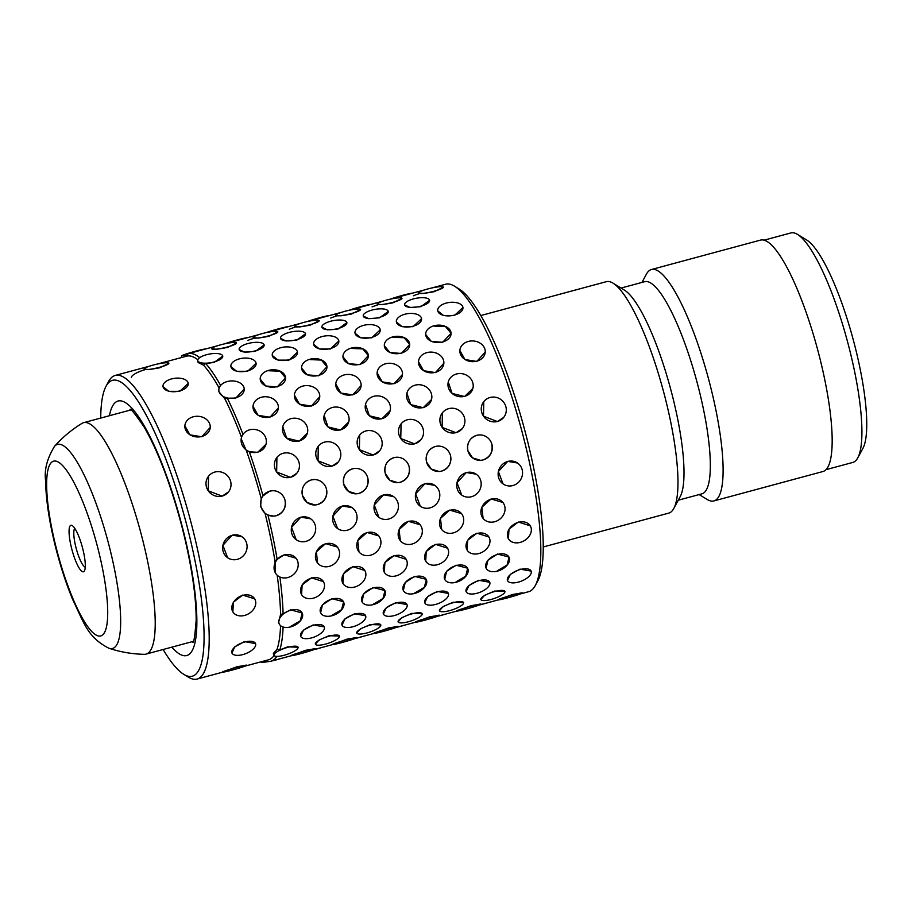 <?xml version="1.0" encoding="UTF-8"?>
<svg xmlns="http://www.w3.org/2000/svg" width="912" height="912" viewBox="0 0 912 912"><rect width="100%" height="100%" fill="white"/><g stroke="black" fill="none" stroke-linecap="round" stroke-linejoin="round"><path stroke-width="1.37" d="M82.627 548.237A24.065 5.347 -105.1 0 0 72.253 525.597A24.065 5.347 -105.1 0 0 71.729 548.853A24.065 5.347 -105.1 0 0 84.463 570.855A24.065 5.347 -105.1 0 0 82.627 548.237M74.761 528.333A20.372 4.526 -105.1 0 0 76.049 547.861A20.372 4.526 -105.1 0 0 85.249 567.23M797.487 234.395L806.653 239.981A110.865 24.613 74.9 0 1 854.441 344.257A110.865 24.613 74.9 0 1 862.877 448.43L857.77 457.858A118.845 26.391 -105.1 0 0 848.719 346.195A118.845 26.391 -105.1 0 0 797.487 234.395A118.845 26.391 -105.1 0 0 790.875 232.948L764.096 240.164M825.998 469.669L852.777 462.441A118.845 26.391 -105.1 0 0 857.77 457.858M108.973 648.272C120.441 652.057 132.206 654.064 144.278 654.326A119.848 26.608 -105.1 0 0 146 654.121A119.848 26.608 -105.1 0 0 141.907 536.894A119.848 26.608 -105.1 0 0 83.573 422.689A119.848 26.608 -105.1 0 0 81.989 423.373C71.683 429.666 62.518 437.327 54.515 446.356A105.678 23.461 74.9 0 1 108.938 545.091A105.678 23.461 74.9 0 1 108.973 648.272C86.925 637.055 83.722 621.938 72.607 599.401C66.348 584.193 60.887 567.595 56.213 549.628C49.453 523.283 45.919 500.323 45.6 480.749C44.129 469.908 47.093 458.44 54.515 446.356M483.098 518.426A12.7 11.069 141.1 0 0 494.714 521.732A12.7 11.069 141.1 0 0 502.865 502.455A12.7 11.069 141.1 0 0 491.249 499.149A12.7 11.069 141.1 0 0 483.098 518.426L481.844 507.232L491.089 498.955A119.848 26.608 74.9 0 1 491.123 499.001L502.831 502.421M480.818 315.541L606.332 281.683A119.848 26.608 74.9 0 1 613.001 283.142L624.446 290.13A109.862 24.396 74.9 0 1 671.813 393.471A109.862 24.396 74.9 0 1 680.17 496.698L673.786 508.497A119.848 26.608 74.9 0 1 668.758 513.114L543.233 546.972M613.001 283.142A119.848 26.608 74.9 0 1 664.666 395.888A119.848 26.608 74.9 0 1 673.786 508.497M621.049 288.055L644.659 281.694A109.862 24.396 74.9 0 1 698.136 386.369A109.862 24.396 74.9 0 1 701.887 493.837L678.277 500.198M641.945 282.424L646.437 274.124A119.848 26.608 74.9 0 1 651.464 269.507A119.848 26.608 74.9 0 1 709.798 383.713A119.848 26.608 74.9 0 1 713.891 500.939A119.848 26.608 74.9 0 1 707.222 499.48L699.162 494.566M651.464 269.507L760.528 240.095A119.848 26.608 74.9 0 1 818.862 354.289A119.848 26.608 74.9 0 1 822.955 471.515L713.891 500.939M347.096 639.107L356.923 637.545A12.7 0.718 164.2 0 0 347.233 639.597A12.7 0.718 164.2 0 0 332.481 644.499L347.096 639.107M373.852 633.35A12.7 0.718 164.2 0 0 383.542 631.321A12.7 0.718 164.2 0 0 398.293 626.419A12.7 0.718 164.2 0 0 388.603 628.436A12.7 0.718 164.2 0 0 373.852 633.35L388.466 627.946L398.282 626.384M415.211 622.166L429.826 616.786L439.652 615.235A12.7 0.718 164.2 0 0 429.974 617.276A12.7 0.718 164.2 0 0 415.222 622.189A12.7 0.718 164.2 0 0 424.912 620.16A12.7 0.718 164.2 0 0 439.664 615.258M456.581 611.006L471.196 605.636L481.023 604.075A12.7 0.718 164.2 0 0 471.333 606.115A12.7 0.718 164.2 0 0 456.593 611.029A12.7 0.718 164.2 0 0 466.283 609.011A12.7 0.718 164.2 0 0 481.034 604.097M512.567 594.476L522.394 592.914A12.7 0.718 164.2 0 0 512.704 594.955A12.7 0.718 164.2 0 0 497.963 599.868L512.567 594.476M354.574 613.753L365.632 615.748A12.7 5.689 158.4 0 0 354.734 614.175A12.7 5.689 158.4 0 0 342.023 625.142L344.873 618.997L354.574 613.753M383.382 613.947L386.243 607.837L395.933 602.593L407.003 604.588M424.753 602.798L427.614 596.676L437.304 591.432L448.373 593.427A12.7 5.689 158.4 0 0 437.475 591.854A12.7 5.689 158.4 0 0 424.764 602.821A12.7 5.689 158.4 0 0 435.674 604.417A12.7 5.689 158.4 0 0 448.385 593.45M466.135 591.66A12.7 5.689 158.4 0 0 477.044 593.256A12.7 5.689 158.4 0 0 489.755 582.289A12.7 5.689 158.4 0 0 478.846 580.693A12.7 5.689 158.4 0 0 466.135 591.66L468.985 585.515L478.675 580.271L489.744 582.266M507.494 580.477L510.355 574.366L520.045 569.111L531.115 571.106M342.935 583.406L343.528 573.785L352.841 566.66L364.8 570.479M384.305 572.246L384.898 562.624L394.212 555.511L406.171 559.33A12.7 9.667 149.4 0 0 394.383 555.784A12.7 9.667 149.4 0 0 384.328 572.291A12.7 9.667 149.4 0 0 396.139 575.86A12.7 9.667 149.4 0 0 406.193 559.352M425.687 561.131A12.7 9.667 149.4 0 0 437.509 564.699A12.7 9.667 149.4 0 0 447.564 548.203A12.7 9.667 149.4 0 0 435.742 544.635A12.7 9.667 149.4 0 0 425.687 561.131L426.269 551.464L435.583 544.35L447.541 548.169M467.035 549.936L467.639 540.303L476.953 533.189L488.912 537.008M508.406 538.775L509.01 529.142L518.324 522.029L530.282 525.848M337.577 528.55L332.891 516.169L342.205 505.989L352.009 507.642M378.947 517.389L374.251 505.009L383.576 494.828L393.437 496.527A12.7 11.981 124.6 0 0 383.713 494.931A12.7 11.981 124.6 0 0 374.273 505.02A12.7 11.981 124.6 0 0 379.004 517.435A12.7 11.981 124.6 0 0 388.74 519.031A12.7 11.981 124.6 0 0 398.168 508.942A12.7 11.981 124.6 0 0 393.437 496.527M420.318 506.228L415.621 493.848L424.946 483.679L434.807 485.366A12.7 11.981 124.6 0 0 425.083 483.77A12.7 11.981 124.6 0 0 415.644 493.859A12.7 11.981 124.6 0 0 420.375 506.274A12.7 11.981 124.6 0 0 430.099 507.87A12.7 11.981 124.6 0 0 439.538 497.781A12.7 11.981 124.6 0 0 434.807 485.366M461.689 495.079L456.992 482.687L466.317 472.519L476.121 474.172M503.048 483.919L498.362 471.527L507.688 461.358L517.492 463.011M338.192 462.065L331.911 466.192L318.026 460.834L318.288 446.276M379.609 450.836A12.7 12.221 38.4 0 0 365.951 430.954A12.7 12.221 38.4 0 0 359.396 449.662A12.7 12.221 38.4 0 0 379.609 450.836L373.282 455.031L359.385 449.673L359.659 435.115M420.922 439.755L414.652 443.882L400.756 438.512L401.075 423.886A12.7 12.221 38.4 0 0 414.732 443.768A12.7 12.221 38.4 0 0 421.298 425.06A12.7 12.221 38.4 0 0 401.075 423.886M462.293 428.594L456.023 432.721L442.126 427.352L442.388 412.805M503.663 417.434L497.393 421.561L483.497 416.191L483.759 401.645M319.747 396.731L311.311 406.079L299.489 404.176L294.394 395.147A12.7 10.351 3.6 0 0 311.334 405.783A12.7 10.351 3.6 0 0 319.747 396.731A12.7 10.351 3.6 0 0 302.807 386.095A12.7 10.351 3.6 0 0 294.394 395.147M361.118 385.571L352.682 394.919L340.86 393.026L335.764 383.986A12.7 10.351 3.6 0 0 352.693 394.622A12.7 10.351 3.6 0 0 361.118 385.571A12.7 10.351 3.6 0 0 344.177 374.935A12.7 10.351 3.6 0 0 335.764 383.986M402.488 374.456L394.052 383.758L382.219 381.866L377.123 372.826A12.7 10.351 3.6 0 0 394.064 383.462A12.7 10.351 3.6 0 0 402.488 374.41A12.7 10.351 3.6 0 0 385.548 363.774A12.7 10.351 3.6 0 0 377.123 372.826M443.859 363.25L435.423 372.598L423.59 370.705L418.494 361.676A12.7 10.351 3.6 0 0 435.434 372.313A12.7 10.351 3.6 0 0 443.859 363.25A12.7 10.351 3.6 0 0 426.919 352.613A12.7 10.351 3.6 0 0 418.494 361.676M485.23 352.089L476.794 361.448L464.96 359.545L459.865 350.516A12.7 10.351 3.6 0 0 476.805 361.152A12.7 10.351 3.6 0 0 485.23 352.089A12.7 10.351 3.6 0 0 468.289 341.453A12.7 10.351 3.6 0 0 459.865 350.516M297.46 352.169A12.7 6.692 -7 0 0 280.771 347.7A12.7 6.692 -7 0 0 272.243 355.258A12.7 6.692 -7 0 0 288.933 359.716A12.7 6.692 -7 0 0 297.46 352.169L288.979 360.137L278.023 360.126L272.278 355.486M338.842 341.065L338.831 341.008A12.7 6.692 -7 0 0 322.141 336.551A12.7 6.692 -7 0 0 313.614 344.098A12.7 6.692 -7 0 0 330.304 348.555A12.7 6.692 -7 0 0 338.831 341.008L330.349 348.988L319.394 348.977L313.648 344.337M380.201 329.905L380.201 329.848A12.7 6.692 -7 0 0 363.512 325.39A12.7 6.692 -7 0 0 354.985 332.937A12.7 6.692 -7 0 0 371.663 337.394A12.7 6.692 -7 0 0 380.201 329.848L371.72 337.828L360.764 337.816L355.019 333.176M421.572 318.687A12.7 6.692 -7 0 0 404.882 314.23A12.7 6.692 -7 0 0 396.355 321.776A12.7 6.692 -7 0 0 413.033 326.234A12.7 6.692 -7 0 0 421.572 318.687L413.09 326.667L402.135 326.656L396.389 322.016M462.943 307.526A12.7 6.692 -7 0 0 446.253 303.069A12.7 6.692 -7 0 0 437.714 310.616A12.7 6.692 -7 0 0 454.404 315.085A12.7 6.692 -7 0 0 462.943 307.526L454.461 315.506L443.506 315.495L437.76 310.855M277.852 331.82L268.789 336.334L258.153 338.124L253.114 337.634A12.7 1.87 -13.2 0 0 268.675 335.844A12.7 1.87 -13.2 0 0 277.852 331.82A12.7 1.87 -13.2 0 0 262.291 333.587A12.7 1.87 -13.2 0 0 253.114 337.611M319.234 320.693L319.223 320.671A12.7 1.87 -13.2 0 0 303.662 322.438A12.7 1.87 -13.2 0 0 294.485 326.45A12.7 1.87 -13.2 0 0 310.046 324.683A12.7 1.87 -13.2 0 0 319.223 320.671L310.16 325.174L299.524 326.975L294.485 326.473M360.593 309.533L360.593 309.51A12.7 1.87 -13.2 0 0 345.032 311.277A12.7 1.87 -13.2 0 0 335.855 315.29A12.7 1.87 -13.2 0 0 351.416 313.523A12.7 1.87 -13.2 0 0 360.593 309.51L351.53 314.013L340.894 315.814L335.855 315.313M401.964 298.349L392.901 302.852L382.265 304.654L377.226 304.152A12.7 1.87 -13.2 0 0 392.787 302.362A12.7 1.87 -13.2 0 0 401.964 298.349A12.7 1.87 -13.2 0 0 386.403 300.116A12.7 1.87 -13.2 0 0 377.215 304.129M443.335 287.189L434.26 291.692L423.635 293.493L418.597 292.991A12.7 1.87 -13.2 0 0 434.146 291.202A12.7 1.87 -13.2 0 0 443.335 287.189A12.7 1.87 -13.2 0 0 427.774 288.956A12.7 1.87 -13.2 0 0 418.585 292.969M472.861 388.409L464.596 396.526L452.078 393.437L448.271 382.037M431.513 399.513A12.7 11.537 14.5 0 0 427.705 388.09A12.7 11.537 14.5 0 0 415.142 385.16A12.7 11.537 14.5 0 0 406.912 393.129A12.7 11.537 14.5 0 0 410.719 404.552A12.7 11.537 14.5 0 0 423.282 407.482A12.7 11.537 14.5 0 0 431.513 399.513L423.236 407.687L410.708 404.597L406.9 393.197M390.142 410.674A12.7 11.537 14.5 0 0 386.335 399.251A12.7 11.537 14.5 0 0 373.772 396.321A12.7 11.537 14.5 0 0 365.541 404.29A12.7 11.537 14.5 0 0 369.349 415.712A12.7 11.537 14.5 0 0 381.911 418.642A12.7 11.537 14.5 0 0 390.142 410.674L381.866 418.847L369.337 415.758L365.53 404.347M348.76 421.891L340.495 430.008L327.978 426.919L324.159 415.507M307.39 433.04L299.125 441.169L286.607 438.079L282.788 426.668M266.019 444.201L257.754 452.318L249.352 451.782A159.235 35.351 74.9 0 1 262.987 495.9L269.758 491.146L272.232 490.747M434.135 326.12L445.535 326.599L451.064 333.279L442.662 342.319L431.239 341.362L425.687 334.487A12.7 8.71 -2.7 0 0 442.639 341.954A12.7 8.71 -2.7 0 0 451.064 333.245A12.7 8.71 -2.7 0 0 434.112 325.744A12.7 8.71 -2.7 0 0 425.687 334.453L425.687 334.522M392.764 337.269L404.164 337.748L409.693 344.44L401.291 353.48L389.869 352.522L384.317 345.637M351.394 348.43L362.794 348.908L368.334 355.6L359.921 364.64L348.498 363.671L342.946 356.763A12.7 8.71 -2.7 0 0 359.898 364.264A12.7 8.71 -2.7 0 0 368.323 355.566A12.7 8.71 -2.7 0 0 351.371 348.065A12.7 8.71 -2.7 0 0 342.946 356.763M310.023 359.59L321.423 360.069L326.963 366.761A12.7 8.71 -2.7 0 0 310 359.225A12.7 8.71 -2.7 0 0 301.576 367.924A12.7 8.71 -2.7 0 0 318.527 375.425A12.7 8.71 -2.7 0 0 326.963 366.727M326.963 366.772L318.55 375.79L307.127 374.832L301.587 368.003M268.652 370.751L280.052 371.23L285.593 377.91L277.18 386.95L265.757 385.993L260.216 379.118A12.7 8.71 -2.7 0 0 277.157 386.585A12.7 8.71 -2.7 0 0 285.593 377.876A12.7 8.71 -2.7 0 0 268.641 370.375A12.7 8.71 -2.7 0 0 260.205 379.084L260.216 379.153M244.222 389.071L235.809 398.111L227.327 398.191A159.235 35.351 74.9 0 1 242.991 434.386M429.62 300.31L420.922 306.66L410.047 307.515L404.62 304.847A12.7 4.378 -10.3 0 0 420.831 306.193A12.7 4.378 -10.3 0 0 429.62 300.276A12.7 4.378 -10.3 0 0 413.398 298.908A12.7 4.378 -10.3 0 0 404.62 304.825L404.62 304.825M388.25 311.459L379.552 317.821L368.676 318.676L363.25 316.008A12.7 4.378 -10.3 0 0 379.46 317.353A12.7 4.378 -10.3 0 0 388.25 311.437A12.7 4.378 -10.3 0 0 372.028 310.069A12.7 4.378 -10.3 0 0 363.25 315.985L363.25 315.985M346.879 322.62L338.181 328.981L327.305 329.836L321.879 327.146A12.7 4.378 -10.3 0 0 338.101 328.514A12.7 4.378 -10.3 0 0 346.879 322.597A12.7 4.378 -10.3 0 0 330.668 321.229A12.7 4.378 -10.3 0 0 321.879 327.146M305.52 333.781L296.81 340.142L285.935 340.997L280.508 338.295A12.7 4.378 -10.3 0 0 296.731 339.674A12.7 4.378 -10.3 0 0 305.509 333.758A12.7 4.378 -10.3 0 0 289.298 332.378A12.7 4.378 -10.3 0 0 280.508 338.295M264.149 344.941L255.44 351.302L244.576 352.157L239.149 349.49M222.779 356.113L222.767 356.068A12.7 4.378 -10.3 0 0 206.557 354.7A12.7 4.378 -10.3 0 0 197.779 360.616A12.7 4.378 -10.3 0 0 213.989 361.984A12.7 4.378 -10.3 0 0 222.767 356.068L214.069 362.463L205.69 363.489A159.235 35.351 74.9 0 1 220.624 385.445M424.228 290.005L390.245 299.17M382.869 301.165L348.874 310.331A12.7 0.718 -15.8 0 1 361.642 306.409A12.7 0.718 -15.8 0 1 371.173 304.323M341.498 312.326L307.504 321.491A12.7 0.718 -15.8 0 1 320.272 317.558A12.7 0.718 -15.8 0 1 329.802 315.472M300.128 323.486L266.144 332.652A12.7 0.718 -15.8 0 1 278.901 328.719A12.7 0.718 -15.8 0 1 288.443 326.633M258.757 334.647L224.774 343.813M217.387 345.796L188.168 353.685A159.235 35.351 74.9 0 1 199.705 357.652M494.475 591.067L504.906 591.421A12.7 3.272 161.4 0 0 494.635 591.535A12.7 3.272 161.4 0 0 480.829 599.537L484.523 595.388L494.475 591.067M439.459 610.664L443.152 606.548L453.104 602.228L463.547 602.57M398.088 621.824L401.782 617.709L411.734 613.388L422.176 613.73M370.363 624.549L380.806 624.891A12.7 3.272 161.4 0 0 370.523 625.016A12.7 3.272 161.4 0 0 356.729 633.008L360.411 628.858L370.363 624.549M315.347 644.146L319.052 640.019L328.993 635.71L339.435 636.052A12.7 3.272 161.4 0 0 329.152 636.177A12.7 3.272 161.4 0 0 315.358 644.168A12.7 3.272 161.4 0 0 325.652 644.066A12.7 3.272 161.4 0 0 339.446 636.074M283.085 627.011A159.235 35.351 74.9 0 1 279.779 649.96L287.622 646.87L298.064 647.212A12.7 3.272 161.4 0 0 287.782 647.326A12.7 3.272 161.4 0 0 273.988 655.329A12.7 3.272 161.4 0 0 284.282 655.226A12.7 3.272 161.4 0 0 298.076 647.235M486.096 568.187A12.7 7.855 154.6 0 0 497.564 571.083A12.7 7.855 154.6 0 0 509.044 557.289A12.7 7.855 154.6 0 0 497.587 554.405A12.7 7.855 154.6 0 0 486.096 568.187L487.943 560.196L497.416 554.04L508.907 557.027M509.033 557.266L507.083 565.018L497.393 570.718M444.725 579.348A12.7 7.855 154.6 0 0 456.194 582.244A12.7 7.855 154.6 0 0 467.674 568.45A12.7 7.855 154.6 0 0 456.217 565.565A12.7 7.855 154.6 0 0 444.725 579.348L446.572 571.357L456.046 565.201L467.548 568.187M467.662 568.427L465.713 576.179L456.023 581.879M403.343 590.486L405.202 582.517L414.675 576.361L426.178 579.337M426.292 579.587L424.354 587.339L414.652 593.039M361.973 601.635L363.831 593.678L373.304 587.522L384.807 590.497M384.944 590.771A12.7 7.855 154.6 0 0 373.475 587.875A12.7 7.855 154.6 0 0 361.984 601.669A12.7 7.855 154.6 0 0 373.453 604.565A12.7 7.855 154.6 0 0 384.944 590.771L382.983 598.5L373.282 604.2M320.625 612.83A12.7 7.855 154.6 0 0 332.082 615.714A12.7 7.855 154.6 0 0 343.573 601.931A12.7 7.855 154.6 0 0 332.105 599.036A12.7 7.855 154.6 0 0 320.625 612.83L322.46 604.838L331.934 598.671L343.436 601.658M343.562 601.897L341.612 609.649L331.911 615.361M279.881 577A159.235 35.351 74.9 0 1 283.108 613.867L290.563 609.832L302.146 612.978M302.191 613.058L300.23 620.821L290.54 626.521M441.693 529.541L440.473 518.392L449.719 510.116L461.461 513.581M400.334 540.702L399.103 529.541L408.348 521.276L420.09 524.742M358.986 551.897A12.7 11.069 141.1 0 0 370.603 555.203A12.7 11.069 141.1 0 0 378.754 535.937A12.7 11.069 141.1 0 0 367.137 532.631A12.7 11.069 141.1 0 0 358.986 551.897L357.732 540.702L366.989 532.437L378.719 535.891M317.627 563.057A12.7 11.069 141.1 0 0 329.243 566.363A12.7 11.069 141.1 0 0 337.383 547.097A12.7 11.069 141.1 0 0 325.766 543.791A12.7 11.069 141.1 0 0 317.627 563.057L316.361 551.863L325.618 543.598L337.36 547.052M273.646 516.112L267.934 515.006A159.235 35.351 74.9 0 1 277.168 559.375L284.248 554.758L295.99 558.212M491.853 444.406C493.039 452.056 490.075 457.231 482.961 459.922M480.499 460.321L472.598 457.904L467.936 450.859C466.682 443.198 469.566 438.034 476.6 435.355L479.188 434.944A12.7 12.369 86.8 0 0 467.674 449.593A12.7 12.369 86.8 0 0 483.075 459.922A12.7 12.369 86.8 0 0 479.188 434.944M450.482 455.567C451.668 463.216 448.704 468.392 441.59 471.082M439.128 471.481L431.228 469.064L426.565 462.019C425.311 454.358 428.195 449.194 435.241 446.504L437.714 446.105M409.123 466.716C410.297 474.377 407.333 479.552 400.22 482.243M397.757 482.642L389.857 480.225L385.195 473.168C383.941 465.519 386.825 460.355 393.87 457.664L396.446 457.265A12.7 12.369 86.8 0 0 384.944 471.914A12.7 12.369 86.8 0 0 400.334 482.231A12.7 12.369 86.8 0 0 396.446 457.265M367.753 477.877C368.938 485.537 365.963 490.713 358.849 493.403M356.387 493.791L348.487 491.374L343.835 484.329C342.57 476.68 345.466 471.504 352.499 468.825L354.973 468.426M326.382 489.037C327.568 496.698 324.592 501.862 317.479 504.553M315.016 504.952L307.127 502.535L302.465 495.49C301.199 487.84 304.095 482.665 311.129 479.986L313.717 479.575A12.7 12.369 86.8 0 0 302.203 494.236A12.7 12.369 86.8 0 0 317.593 504.553A12.7 12.369 86.8 0 0 313.717 479.575M285.011 500.198C286.197 507.859 283.233 513.023 276.108 515.713M236.482 342.98L227.419 347.483L216.782 349.285L211.744 348.794A12.7 1.87 -13.2 0 0 227.305 347.005A12.7 1.87 -13.2 0 0 236.482 342.98A12.7 1.87 -13.2 0 0 220.921 344.747A12.7 1.87 -13.2 0 0 211.744 348.76M278.377 407.892L269.941 417.24L258.119 415.336L253.023 406.307A12.7 10.351 3.6 0 0 269.963 416.944A12.7 10.351 3.6 0 0 278.377 407.892A12.7 10.351 3.6 0 0 261.436 397.256A12.7 10.351 3.6 0 0 253.023 406.307M296.822 473.225L290.54 477.352L276.655 471.994L276.917 457.436M256.09 363.318A12.7 6.692 -7 0 0 239.4 358.861A12.7 6.692 -7 0 0 230.873 366.419A12.7 6.692 -7 0 0 247.562 370.876A12.7 6.692 -7 0 0 256.09 363.318L247.608 371.298L236.653 371.287L230.907 366.647M301.564 594.567L302.157 584.934L311.471 577.82L323.441 581.639M300.664 636.302A12.7 5.689 158.4 0 0 311.562 637.898A12.7 5.689 158.4 0 0 324.273 626.932A12.7 5.689 158.4 0 0 313.363 625.336A12.7 5.689 158.4 0 0 300.664 636.302L303.502 630.158L313.204 624.914L324.262 626.897M296.206 539.71L291.521 527.318L300.835 517.15L310.639 518.803M291.11 655.637L305.725 650.267L315.552 648.706A12.7 0.718 164.2 0 0 305.862 650.758A12.7 0.718 164.2 0 0 291.11 655.66A12.7 0.718 164.2 0 0 300.812 653.642A12.7 0.718 164.2 0 0 315.552 648.728M168.857 363.272A12.7 1.87 -13.2 0 0 153.296 365.039A12.7 1.87 -13.2 0 0 144.119 369.052A12.7 1.87 -13.2 0 0 159.68 367.285A12.7 1.87 -13.2 0 0 168.857 363.272L159.794 367.775L149.169 369.577L144.13 369.075M210.239 427.409L201.803 436.757L189.97 434.853L184.874 425.87A12.7 10.351 3.6 0 0 201.814 436.46A12.7 10.351 3.6 0 0 210.239 427.409A12.7 10.351 3.6 0 0 193.298 416.773A12.7 10.351 3.6 0 0 184.874 425.824L184.874 425.824M228.467 491.944L222.129 496.139L208.244 490.781L208.563 476.155A12.7 12.221 38.4 0 0 222.22 496.037A12.7 12.221 38.4 0 0 228.775 477.329A12.7 12.221 38.4 0 0 208.563 476.155M188.237 383.428L188.225 383.371A12.7 6.692 -7 0 0 171.536 378.913A12.7 6.692 -7 0 0 163.009 386.46A12.7 6.692 -7 0 0 179.698 390.917A12.7 6.692 -7 0 0 188.225 383.371L179.744 391.351L168.788 391.339L163.043 386.699M242.74 595.069L254.71 598.888A12.7 9.667 149.4 0 0 242.911 595.354A12.7 9.667 149.4 0 0 232.856 611.849L233.426 602.182L242.74 595.069M231.933 652.992A12.7 5.689 158.4 0 0 242.831 654.599A12.7 5.689 158.4 0 0 255.542 643.633A12.7 5.689 158.4 0 0 244.633 642.025A12.7 5.689 158.4 0 0 231.933 652.992L234.772 646.859L244.473 641.603L255.531 643.598M227.59 557.688L222.904 545.308L232.218 535.139L242.022 536.78M222.494 672.11A12.7 0.718 164.2 0 0 232.195 670.081A12.7 0.718 164.2 0 0 246.935 665.167A12.7 0.718 164.2 0 0 237.245 667.196A12.7 0.718 164.2 0 0 222.494 672.11L237.109 666.706L246.935 665.144M100.719 418.061A153.25 34.029 74.9 0 1 106.054 386.209A153.25 34.029 74.9 0 1 187.074 526.327A153.25 34.029 74.9 0 1 183.779 674.344A153.25 34.029 74.9 0 1 163.134 649.492M106.054 386.209L108.608 381.49A157.24 34.907 74.9 0 1 115.208 375.425A157.24 34.907 74.9 0 1 191.737 525.255A157.24 34.907 74.9 0 1 197.106 679.052A157.24 34.907 74.9 0 1 188.351 677.137L183.779 674.344M274.079 655.511A157.24 34.907 74.9 0 1 268.561 659.786L244.975 666.148M273.988 655.329L273.349 653.437L277.031 649.367L279.779 649.96M280.543 625.666A157.24 34.907 74.9 0 1 277.031 649.367M278.582 622.577L280.588 614.357L283.108 613.867M277.168 575.198A157.24 34.907 74.9 0 1 280.588 614.357M276.256 574.218A12.7 11.069 141.1 0 0 287.873 577.524A12.7 11.069 141.1 0 0 296.012 558.258A12.7 11.069 141.1 0 0 284.407 554.952A12.7 11.069 141.1 0 0 276.256 574.218L275.515 573.306L274.979 560.96L277.168 559.375M267.934 515.006L265.118 513.581A157.24 34.907 74.9 0 1 274.979 560.96M265.118 513.581L260.638 506.673L261.185 498.397L262.987 495.9M431.615 288.021L445.637 284.236A159.235 35.351 74.9 0 1 454.507 286.174A159.235 35.351 74.9 0 1 523.146 435.959A159.235 35.351 74.9 0 1 535.264 585.584A159.235 35.351 74.9 0 1 528.584 591.717L520.399 593.917M276.872 656.378A159.235 35.351 74.9 0 1 270.967 661.2A159.235 35.351 74.9 0 1 267.752 661.417L265.996 660.482M454.507 286.174L459.078 288.967A155.245 34.462 74.9 0 1 526.007 435.001A155.245 34.462 74.9 0 1 537.818 580.864L535.264 585.584M227.327 398.191L224.842 398.783A157.24 34.907 74.9 0 1 241.543 437.384M249.352 451.782L246.616 451.28A157.24 34.907 74.9 0 1 261.185 498.397M157.605 363.991L186.664 356.159A157.24 34.907 74.9 0 1 197.847 359.773M188.168 353.685L186.401 356.239M205.69 363.489L203.536 365.165A157.24 34.907 74.9 0 1 219.154 388.01M184.235 355.931L186.96 355.441M246.616 451.28L241.178 438.752L241.441 437.771A12.7 11.537 14.5 0 0 245.248 449.183A12.7 11.537 14.5 0 0 257.811 452.113A12.7 11.537 14.5 0 0 266.03 444.144A12.7 11.537 14.5 0 0 262.223 432.733A12.7 11.537 14.5 0 0 249.66 429.803A12.7 11.537 14.5 0 0 241.441 437.771M224.842 398.783L218.914 391.727M203.536 365.165L198.121 362.531L197.779 360.616M131.442 377.636A12.7 3.272 -18.6 0 1 144.324 369.896M232.355 535.23A12.7 11.981 124.6 0 0 222.927 545.319A12.7 11.981 124.6 0 0 227.647 557.734A12.7 11.981 124.6 0 0 237.382 559.33A12.7 11.981 124.6 0 0 246.81 549.241A12.7 11.981 124.6 0 0 242.09 536.826A12.7 11.981 124.6 0 0 232.355 535.23M232.856 611.849A12.7 9.667 149.4 0 0 244.667 615.418A12.7 9.667 149.4 0 0 254.722 598.922M181.841 357.458L181.42 355.954A12.7 0.718 -15.8 0 1 196.171 351.04A12.7 0.718 -15.8 0 1 205.702 348.954M227.27 381.535A12.7 8.71 -2.7 0 0 218.834 390.245A12.7 8.71 -2.7 0 0 235.798 397.746A12.7 8.71 -2.7 0 0 244.222 389.036A12.7 8.71 -2.7 0 0 227.27 381.535M269.872 491.135A12.7 12.369 86.8 0 0 273.76 516.112A12.7 12.369 86.8 0 0 285.274 501.452A12.7 12.369 86.8 0 0 269.872 491.135M290.734 610.196A12.7 7.855 154.6 0 0 279.254 623.99A12.7 7.855 154.6 0 0 290.711 626.875A12.7 7.855 154.6 0 0 302.203 613.081A12.7 7.855 154.6 0 0 290.734 610.196M279.585 658.874A12.7 1.87 166.8 0 1 276.051 659.935A12.7 1.87 166.8 0 1 272.198 660.869M269.2 661.474A12.7 1.87 166.8 0 1 260.661 661.918M283.222 453.275A12.7 12.221 38.4 0 0 276.655 471.983A12.7 12.221 38.4 0 0 296.879 473.157A12.7 12.221 38.4 0 0 283.222 453.275M300.971 517.252A12.7 11.981 124.6 0 0 291.544 527.341A12.7 11.981 124.6 0 0 296.263 539.756A12.7 11.981 124.6 0 0 305.999 541.352A12.7 11.981 124.6 0 0 315.427 531.263A12.7 11.981 124.6 0 0 310.707 518.848A12.7 11.981 124.6 0 0 300.971 517.252M311.642 578.105A12.7 9.667 149.4 0 0 301.587 594.601A12.7 9.667 149.4 0 0 313.397 598.169A12.7 9.667 149.4 0 0 323.452 581.674A12.7 9.667 149.4 0 0 311.642 578.105M224.785 343.801A12.7 0.718 -15.8 0 1 237.53 339.88A12.7 0.718 -15.8 0 1 247.072 337.793M247.927 343.539A12.7 4.378 -10.3 0 0 239.138 349.456A12.7 4.378 -10.3 0 0 255.36 350.835A12.7 4.378 -10.3 0 0 264.138 344.918A12.7 4.378 -10.3 0 0 247.927 343.539M291.031 418.642A12.7 11.537 14.5 0 0 282.811 426.611A12.7 11.537 14.5 0 0 286.619 438.022A12.7 11.537 14.5 0 0 299.182 440.952A12.7 11.537 14.5 0 0 307.401 432.983A12.7 11.537 14.5 0 0 303.593 421.572A12.7 11.537 14.5 0 0 291.031 418.642M320.956 647.725A12.7 1.87 166.8 0 1 317.422 648.774A12.7 1.87 166.8 0 1 313.568 649.709M332.401 407.482A12.7 11.537 14.5 0 0 324.182 415.45A12.7 11.537 14.5 0 0 327.989 426.873A12.7 11.537 14.5 0 0 340.552 429.803A12.7 11.537 14.5 0 0 348.772 421.834A12.7 11.537 14.5 0 0 344.964 410.411A12.7 11.537 14.5 0 0 332.401 407.482M352.613 468.814A12.7 12.369 86.8 0 0 356.501 493.791A12.7 12.369 86.8 0 0 368.003 479.142A12.7 12.369 86.8 0 0 352.613 468.814M356.729 633.008A12.7 3.272 161.4 0 0 367.012 632.917A12.7 3.272 161.4 0 0 380.806 624.914M362.326 636.565A12.7 1.87 166.8 0 1 358.792 637.613A12.7 1.87 166.8 0 1 354.939 638.548L374.011 633.407M408.508 521.47A12.7 11.069 141.1 0 0 400.357 540.748A12.7 11.069 141.1 0 0 411.973 544.054A12.7 11.069 141.1 0 0 420.124 524.776A12.7 11.069 141.1 0 0 408.508 521.47M414.846 576.715A12.7 7.855 154.6 0 0 403.355 590.509A12.7 7.855 154.6 0 0 414.823 593.404A12.7 7.855 154.6 0 0 426.314 579.61A12.7 7.855 154.6 0 0 414.846 576.715M411.893 613.856A12.7 3.272 161.4 0 0 398.099 621.847A12.7 3.272 161.4 0 0 408.382 621.756A12.7 3.272 161.4 0 0 422.176 613.753A12.7 3.272 161.4 0 0 411.893 613.856M403.697 625.404A12.7 1.87 166.8 0 1 400.163 626.453A12.7 1.87 166.8 0 1 396.31 627.399L415.382 622.246M392.741 336.904A12.7 8.71 -2.7 0 0 384.317 345.602A12.7 8.71 -2.7 0 0 401.269 353.104A12.7 8.71 -2.7 0 0 409.693 344.405A12.7 8.71 -2.7 0 0 392.741 336.904M435.355 446.504A12.7 12.369 86.8 0 0 439.231 471.47A12.7 12.369 86.8 0 0 450.745 456.821A12.7 12.369 86.8 0 0 435.355 446.504M449.878 510.31A12.7 11.069 141.1 0 0 441.727 529.587A12.7 11.069 141.1 0 0 453.344 532.893A12.7 11.069 141.1 0 0 461.495 513.616A12.7 11.069 141.1 0 0 449.878 510.31M453.264 602.695A12.7 3.272 161.4 0 0 439.47 610.687A12.7 3.272 161.4 0 0 449.753 610.595A12.7 3.272 161.4 0 0 463.547 602.593A12.7 3.272 161.4 0 0 453.264 602.695M445.067 614.243A12.7 1.87 166.8 0 1 441.522 615.292A12.7 1.87 166.8 0 1 437.68 616.238M390.256 299.17A12.7 0.718 -15.8 0 1 403.013 295.249A12.7 0.718 -15.8 0 1 412.543 293.162M456.513 374A12.7 11.537 14.5 0 0 448.282 381.98A12.7 11.537 14.5 0 0 452.09 393.391A12.7 11.537 14.5 0 0 464.653 396.321A12.7 11.537 14.5 0 0 472.883 388.352A12.7 11.537 14.5 0 0 469.076 376.941A12.7 11.537 14.5 0 0 456.513 374M480.829 599.537A12.7 3.272 161.4 0 0 491.123 599.435A12.7 3.272 161.4 0 0 504.917 591.443M486.438 603.083A12.7 1.87 166.8 0 1 482.893 604.132A12.7 1.87 166.8 0 1 479.051 605.078L498.123 599.936M247.95 340.393A12.7 3.272 -18.6 0 1 253.319 338.5M324.592 442.115A12.7 12.221 38.4 0 0 318.026 460.822A12.7 12.221 38.4 0 0 338.249 461.996A12.7 12.221 38.4 0 0 324.592 442.115M342.342 506.092A12.7 11.981 124.6 0 0 332.914 516.181A12.7 11.981 124.6 0 0 337.634 528.595A12.7 11.981 124.6 0 0 347.369 530.191A12.7 11.981 124.6 0 0 356.797 520.102A12.7 11.981 124.6 0 0 352.078 507.688A12.7 11.981 124.6 0 0 342.342 506.092M353.012 566.945A12.7 9.667 149.4 0 0 342.958 583.452A12.7 9.667 149.4 0 0 354.768 587.02A12.7 9.667 149.4 0 0 364.823 570.513A12.7 9.667 149.4 0 0 353.012 566.945M342.023 625.142A12.7 5.689 158.4 0 0 352.933 626.738A12.7 5.689 158.4 0 0 365.644 615.771M332.481 644.499A12.7 0.718 164.2 0 0 342.171 642.481A12.7 0.718 164.2 0 0 356.923 637.568M289.321 329.232A12.7 3.272 -18.6 0 1 294.69 327.34M396.104 603.014A12.7 5.689 158.4 0 0 383.393 613.981A12.7 5.689 158.4 0 0 394.303 615.577A12.7 5.689 158.4 0 0 407.014 604.61A12.7 5.689 158.4 0 0 396.104 603.014M330.691 318.071A12.7 3.272 -18.6 0 1 336.061 316.179M372.062 306.911A12.7 3.272 -18.6 0 1 377.431 305.018M448.693 408.644A12.7 12.221 38.4 0 0 442.138 427.34A12.7 12.221 38.4 0 0 462.35 428.526A12.7 12.221 38.4 0 0 448.693 408.644M466.454 472.61A12.7 11.981 124.6 0 0 457.015 482.699A12.7 11.981 124.6 0 0 461.746 495.113A12.7 11.981 124.6 0 0 471.47 496.721A12.7 11.981 124.6 0 0 480.909 486.62A12.7 11.981 124.6 0 0 476.178 474.206A12.7 11.981 124.6 0 0 466.454 472.61M477.113 533.474A12.7 9.667 149.4 0 0 467.058 549.97A12.7 9.667 149.4 0 0 478.88 553.538A12.7 9.667 149.4 0 0 488.935 537.043A12.7 9.667 149.4 0 0 477.113 533.474M413.421 295.762A12.7 3.272 -18.6 0 1 418.802 293.869M490.063 397.484A12.7 12.221 38.4 0 0 483.508 416.18A12.7 12.221 38.4 0 0 503.72 417.365A12.7 12.221 38.4 0 0 490.063 397.484M507.824 461.449A12.7 11.981 124.6 0 0 498.385 471.55A12.7 11.981 124.6 0 0 503.116 483.964A12.7 11.981 124.6 0 0 512.84 485.56A12.7 11.981 124.6 0 0 522.28 475.471A12.7 11.981 124.6 0 0 517.549 463.045A12.7 11.981 124.6 0 0 507.824 461.449M518.483 522.314A12.7 9.667 149.4 0 0 508.429 538.81A12.7 9.667 149.4 0 0 520.25 542.378A12.7 9.667 149.4 0 0 530.305 525.882A12.7 9.667 149.4 0 0 518.483 522.314M520.216 569.533A12.7 5.689 158.4 0 0 507.505 580.499A12.7 5.689 158.4 0 0 518.415 582.107A12.7 5.689 158.4 0 0 531.126 571.14A12.7 5.689 158.4 0 0 520.216 569.533M497.963 599.868A12.7 0.718 164.2 0 0 507.653 597.85A12.7 0.718 164.2 0 0 522.405 592.937M56.692 549.685A90.516 20.098 -105.1 0 0 99.818 636.086A90.516 20.098 -105.1 0 0 97.664 547.405A90.516 20.098 -105.1 0 0 54.538 461.005A90.516 20.098 -105.1 0 0 56.692 549.685M109.417 415.724A131.83 29.275 74.9 0 1 182.229 526.589A131.83 29.275 74.9 0 1 171.832 647.144M146 654.121L193.173 641.398M83.573 422.689L130.747 409.967M197.106 679.052L222.653 672.167M270.967 661.2L291.27 655.728M313.557 649.72L332.641 644.567M437.669 616.238L456.752 611.097M192.751 642.128L192.751 642.139C193.777 643.655 194.917 636.325 196.16 620.16C196.183 595.422 191.44 564.22 181.91 526.555C170.681 484.318 158.05 451.064 144.005 426.816C134.805 413.467 130.142 407.71 130.006 409.534L130.006 409.534M115.208 375.425L149.386 366.214M218.914 391.761L218.834 390.245M278.536 622.486L279.254 623.99"/></g></svg>
